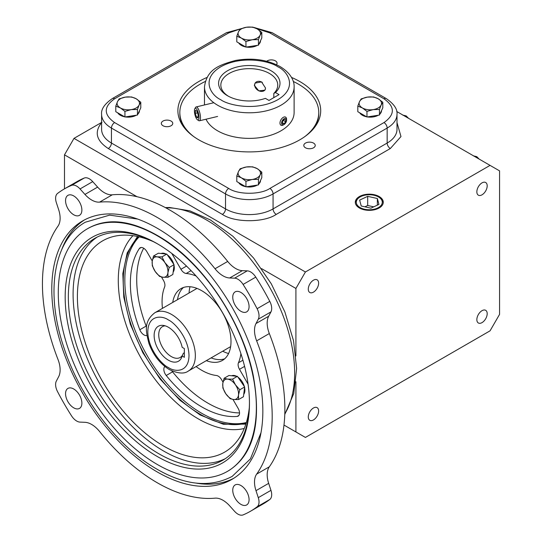 <?xml version="1.0" encoding="UTF-8"?>
<svg xmlns="http://www.w3.org/2000/svg" width="542" height="542" viewBox="0 0 542 542"><rect width="100%" height="100%" fill="white"/><g stroke="black" fill="none" stroke-linecap="round" stroke-linejoin="round"><path stroke-width="0.81" d="M137.505 236.475L127.187 252.897L122.817 273.629L123.779 297.138L130.371 324.326L142.844 352.747L160.154 379.109L180.025 400.321L200.1 414.962L223.338 424.264L245.851 424.129M313.554 143.108A5.718 3.299 0 0 0 307.321 142.39A5.718 3.299 0 0 0 303.791 145.446A5.718 3.299 0 0 0 305.464 147.776A5.718 3.299 0 0 0 311.697 148.494A5.718 3.299 0 0 0 315.234 145.446A5.718 3.299 0 0 0 313.554 143.108M171.089 121.069A5.718 3.299 0 0 0 164.856 120.351A5.718 3.299 0 0 0 161.326 123.407A5.718 3.299 0 0 0 163 125.737A5.718 3.299 0 0 0 169.233 126.455A5.718 3.299 0 0 0 172.762 123.407A5.718 3.299 0 0 0 171.089 121.069M276.44 64.688A5.718 3.299 0 0 0 277.057 63.19A5.718 3.299 0 0 0 275.383 60.86A5.718 3.299 0 0 0 266.691 61.266M313.459 419.942A7.317 4.221 120 0 0 318.235 413.499A7.317 4.221 120 0 0 317.111 407.638A7.317 4.221 120 0 0 313.459 407.997A7.317 4.221 120 0 0 308.676 414.44A7.317 4.221 120 0 0 309.8 420.301A7.317 4.221 120 0 0 313.459 419.942M482.021 194.815A7.317 4.221 120 0 0 486.797 188.372A7.317 4.221 120 0 0 485.679 182.512A7.317 4.221 120 0 0 482.021 182.871A7.317 4.221 120 0 0 477.245 189.321A7.317 4.221 120 0 0 478.362 195.181A7.317 4.221 120 0 0 482.021 194.815M482.021 322.619A7.317 4.221 120 0 0 486.797 316.176A7.317 4.221 120 0 0 485.679 310.315A7.317 4.221 120 0 0 482.021 310.674A7.317 4.221 120 0 0 477.245 317.124A7.317 4.221 120 0 0 478.362 322.985A7.317 4.221 120 0 0 482.021 322.619M313.459 292.138A7.317 4.221 120 0 0 318.235 285.688A7.317 4.221 120 0 0 317.111 279.828A7.317 4.221 120 0 0 313.459 280.194A7.317 4.221 120 0 0 308.676 286.637A7.317 4.221 120 0 0 309.8 292.497A7.317 4.221 120 0 0 313.459 292.138M359.393 207.972A13.99 8.076 180 0 1 355.301 202.43A13.99 8.076 180 0 1 363.797 194.829A13.99 8.076 180 0 1 379.183 196.543A13.99 8.076 180 0 1 383.275 202.43A13.99 8.076 180 0 1 374.508 209.754A13.99 8.076 180 0 1 359.393 207.972M360.098 196.949A12.994 7.507 180 0 1 378.479 196.949L378.479 196.949A12.994 7.507 180 0 1 378.479 207.566A12.994 7.507 180 0 1 360.098 207.566A12.994 7.507 180 0 1 360.098 196.949L359.414 197.349A13.963 8.062 0 0 0 355.335 202.823M383.248 202.823A13.963 8.062 0 0 0 379.163 197.349L378.479 196.949L379.163 197.349M381.514 110.615L381.514 110.683A11.206 6.47 180 0 1 379.956 113.969M378.269 115.229A11.206 6.47 180 0 1 367.347 116.923M366.629 116.794A11.206 6.47 180 0 1 362.381 115.256A11.206 6.47 180 0 1 359.725 112.804M260.506 40.752L260.506 40.819A11.206 6.47 180 0 1 258.947 44.105M257.26 45.365A11.206 6.47 180 0 1 246.339 47.059M245.621 46.93A11.206 6.47 180 0 1 241.373 45.392A11.206 6.47 180 0 1 238.717 42.94M139.49 110.615L139.49 110.683A11.206 6.47 180 0 1 137.939 113.969M136.252 115.229A11.206 6.47 180 0 1 125.331 116.923M124.613 116.794A11.206 6.47 180 0 1 120.365 115.256A11.206 6.47 180 0 1 117.702 112.804M260.506 180.479L260.506 180.547A11.206 6.47 180 0 1 258.947 183.833M257.26 185.093A11.206 6.47 180 0 1 246.339 186.787M245.621 186.658A11.206 6.47 180 0 1 241.373 185.12A11.206 6.47 180 0 1 238.717 182.668M291.515 77.431A71.409 41.226 180 0 1 299.794 81.53A71.409 41.226 180 0 1 314.482 127.512A71.409 41.226 180 0 1 198.806 139.836A71.409 41.226 180 0 1 184.111 127.512A71.409 41.226 180 0 1 207.078 77.431M193.623 136.496A69.471 40.108 180 0 1 179.829 112.512L179.829 113.427A69.471 40.108 0 0 0 185.032 128.657M313.561 128.657A69.471 40.108 0 0 0 318.764 113.427L318.764 112.512A69.471 40.108 180 0 1 304.97 136.496M293.276 81.463A69.471 40.108 180 0 1 298.418 84.152A69.471 40.108 180 0 1 318.764 112.512M206.014 119.22A44.817 25.874 0 0 0 217.606 130.805A44.817 25.874 0 0 0 266.447 136.415A44.817 25.874 0 0 0 294.116 112.512L294.116 86.91A44.817 25.874 180 0 1 266.447 110.819A44.817 25.874 180 0 1 217.606 105.209A44.817 25.874 180 0 1 204.483 86.91C206.861 69.03 219.639 64.85 235.628 60.433C252.247 57.574 267.057 59.62 280.058 66.564C291.305 73.305 294.421 81.618 294.116 86.91M265.539 88.055L264.923 90.175L258.798 90.86L254.34 85.379L255.072 83.102L261.549 81.923L265.539 88.055M250.37 511.316L263.046 503.992A186.109 107.451 -120 0 0 269.787 499.494A11.206 6.47 -120 0 0 270.959 490.341L268.669 483.349L255.993 490.666L258.283 497.658A11.206 6.47 60 0 1 257.104 506.811A186.109 107.451 60 0 1 250.37 511.316A186.109 107.451 60 0 1 243.101 514.9A11.206 6.47 60 0 1 237.938 514.128A11.206 6.47 60 0 1 234.584 511.336L229.679 505.862A22.412 12.94 60 0 0 215.018 498.159A162.465 93.8 60 0 1 157.315 482.793A162.465 93.8 60 0 1 99.606 431.527A22.412 12.94 60 0 0 84.952 422.306L80.04 422.11A11.206 6.47 60 0 1 76.693 421.039A11.206 6.47 60 0 1 71.53 415.843A186.109 107.451 60 0 1 57.52 391.581A11.206 6.47 60 0 1 56.348 381.073L58.638 376.731A22.412 12.94 60 0 0 57.98 359.421A162.465 93.8 60 0 1 57.98 226.156A22.412 12.94 60 0 0 58.638 209.612L56.348 202.62A11.206 6.47 60 0 1 57.52 193.467A186.109 107.451 60 0 1 64.261 188.968A186.109 107.451 60 0 1 71.53 185.378A11.206 6.47 60 0 1 80.04 188.941L84.952 194.422L97.628 187.105L92.716 181.624A11.206 6.47 -120 0 0 84.206 178.061A186.109 107.451 -120 0 0 76.937 181.645L64.261 188.968M268.669 483.349A22.412 12.94 60 0 1 269.327 466.804A162.465 93.8 -120 0 0 269.327 333.54A22.412 12.94 60 0 1 268.669 316.237L270.959 311.887A11.206 6.47 -120 0 0 269.787 301.379A186.109 107.451 -120 0 0 255.777 277.118A11.206 6.47 -120 0 0 247.26 270.851L242.355 270.661A22.412 12.94 60 0 1 235.655 268.507A22.412 12.94 60 0 1 227.694 261.434A162.465 93.8 -120 0 0 112.282 194.802L99.606 202.119A22.412 12.94 60 0 1 91.645 199.998A22.412 12.94 60 0 1 84.952 194.422M112.282 194.802A22.412 12.94 60 0 1 104.328 192.681A22.412 12.94 60 0 1 97.628 187.105M242.355 270.661L229.679 277.978A22.412 12.94 60 0 1 222.979 275.824A22.412 12.94 60 0 1 215.018 268.751L227.694 261.434M240.912 504.365A11.538 6.66 60 0 1 233.372 494.196A11.538 6.66 60 0 1 235.147 484.948A11.538 6.66 60 0 1 240.912 485.517A11.538 6.66 60 0 1 248.453 495.686A11.538 6.66 60 0 1 246.685 504.934A11.538 6.66 60 0 1 240.912 504.365M73.712 407.828A11.538 6.66 60 0 1 66.178 397.659A11.538 6.66 60 0 1 67.946 388.411A11.538 6.66 60 0 1 73.712 388.987A11.538 6.66 60 0 1 81.253 399.156A11.538 6.66 60 0 1 79.484 408.404A11.538 6.66 60 0 1 73.712 407.828M73.712 214.767A11.538 6.66 60 0 1 66.178 204.591A11.538 6.66 60 0 1 67.946 195.344A11.538 6.66 60 0 1 73.712 195.919A11.538 6.66 60 0 1 81.253 206.089A11.538 6.66 60 0 1 79.484 215.337A11.538 6.66 60 0 1 73.712 214.767M240.912 311.298A11.538 6.66 60 0 1 233.372 301.128A11.538 6.66 60 0 1 235.147 291.881A11.538 6.66 60 0 1 240.912 292.45A11.538 6.66 60 0 1 248.453 302.619A11.538 6.66 60 0 1 246.685 311.867A11.538 6.66 60 0 1 240.912 311.298M228.412 96.246A28.462 16.429 180 0 1 220.838 85.08A28.462 16.429 180 0 1 238.405 69.904A28.462 16.429 180 0 1 269.421 73.461A28.462 16.429 180 0 1 277.755 85.08A28.462 16.429 180 0 1 273.812 93.427L273.812 97.641M271.007 70.717A30.698 17.723 0 0 0 227.593 70.717A30.698 17.723 0 0 0 227.586 95.785A30.698 17.723 0 0 0 227.593 95.785A30.698 17.723 0 0 0 265.384 98.353L268.988 100.433L279.049 94.62L275.444 92.54A30.698 17.723 0 0 0 271.007 70.717M157.315 228.284A149.246 86.164 -120 0 0 82.696 220.892A149.246 86.164 -120 0 0 59.816 340.484A149.246 86.164 -120 0 0 157.315 472.001A149.246 86.164 -120 0 0 231.935 479.392A149.246 86.164 -120 0 0 254.815 359.8A149.246 86.164 -120 0 0 157.315 228.284M84.62 219.835A149.246 86.164 -120 0 0 61.713 249.638M157.315 235.784A140.06 80.86 60 0 1 248.812 359.204A140.06 80.86 60 0 1 227.342 471.432A140.06 80.86 60 0 1 157.315 464.494A140.06 80.86 60 0 1 65.819 341.074A140.06 80.86 60 0 1 87.289 228.846A140.06 80.86 60 0 1 157.315 235.784M158.108 244.205A128.068 73.942 -120 0 0 94.864 238.317A128.068 73.942 -120 0 0 68.339 296.941A128.068 73.942 -120 0 0 158.901 453.789A128.068 73.942 -120 0 0 222.931 460.138A128.068 73.942 -120 0 0 249.456 402.415M65.175 296.941A130.31 75.236 -120 0 0 157.315 456.54A130.31 75.236 -120 0 0 249.456 403.336A130.31 75.236 -120 0 0 157.315 243.744A130.31 75.236 -120 0 0 65.175 296.941M97.289 237.017A128.068 73.942 -120 0 0 80.643 340.362A128.068 73.942 -120 0 0 163.65 451.046A128.068 73.942 -120 0 0 225.262 458.688M153.271 241.61A121.984 70.426 -120 0 0 111.171 237.139A121.984 70.426 -120 0 0 81.971 331.318A121.984 70.426 -120 0 0 163.65 446.08A121.984 70.426 -120 0 0 232.105 446.601A121.984 70.426 -120 0 0 249.279 407.909M138.603 236.712A108.685 62.75 -120 0 0 131.367 325.451A108.685 62.75 -120 0 0 200.1 414.183A108.685 62.75 -120 0 0 246.19 423.058M139.152 236.84A108.685 62.75 -120 0 0 133.346 325.674A108.685 62.75 -120 0 0 201.685 413.268A108.685 62.75 -120 0 0 246.353 422.523M172.742 302.422A41.456 23.936 60 0 1 180.953 288.622A41.456 23.936 60 0 1 201.685 290.675A41.456 23.936 60 0 1 228.765 327.205A41.456 23.936 60 0 1 222.41 360.43A41.456 23.936 60 0 1 206.353 360.64M183.467 287.484A41.456 23.936 -120 0 0 177.498 299.672M196.082 366.575A56.022 32.344 -120 0 0 201.685 370.267A56.022 32.344 -120 0 0 216.434 375.498A6.721 3.882 60 0 1 221.57 379.671L223.013 382.171M232.979 399.434L238.134 408.363A6.721 3.882 60 0 1 238.134 416.127A6.721 3.882 60 0 1 237.139 416.432A100.839 58.218 60 0 1 201.685 406.859A100.839 58.218 60 0 1 166.225 375.491A6.721 3.882 60 0 1 164.883 366.514M171.882 370.891A6.721 3.882 -120 0 0 172.566 371.832A100.839 58.218 -120 0 0 208.02 403.201A100.839 58.218 -120 0 0 239.523 412.916M146.916 335.396A6.721 3.882 60 0 1 143.942 334.888A6.721 3.882 60 0 1 139.816 329.746A100.839 58.218 60 0 1 139.355 248.548A6.721 3.882 60 0 1 140.148 247.789A6.721 3.882 60 0 1 146.868 251.671L152.241 260.973M196.096 276.013A56.022 32.344 -120 0 0 186.17 273.48A6.721 3.882 60 0 1 184.307 272.843A6.721 3.882 60 0 1 180.947 269.293L171.773 253.412M237.918 377.117A11.206 6.47 60 0 1 244.334 386.514M244.577 387.462A11.206 6.47 60 0 1 243.731 394.332M161.15 253.507A11.206 6.47 60 0 1 165.906 253.981M167.329 254.855A11.206 6.47 60 0 1 173.745 264.252M173.989 265.201A11.206 6.47 60 0 1 174.307 267.965A11.206 6.47 60 0 1 173.142 272.07M189.998 286.732A44.817 25.874 -120 0 0 189.07 292.992M224.09 378.282L222.782 383.58A11.206 6.47 60 0 1 227.613 379.115A11.206 6.47 60 0 1 230.641 380.166A11.206 6.47 60 0 1 235.465 384.847L232.545 379.129L227.613 379.115L224.09 378.282L228.934 375.491L237.389 376.338L244.638 386.961L243.439 396.737L238.595 399.535L238.494 395.05L239.801 389.752L244.638 386.961M168.013 277.267L167.905 272.789A11.206 6.47 60 0 1 163.074 277.253A11.206 6.47 60 0 1 155.222 271.515A11.206 6.47 60 0 1 152.126 262.477A11.206 6.47 60 0 1 152.194 261.319L152.302 265.797L155.222 271.515L159.558 276.42L163.074 277.253L168.013 277.267L172.851 274.476L174.05 264.699L166.8 254.076L158.345 253.222L153.501 256.02L152.194 261.319A11.206 6.47 60 0 1 157.024 256.854L153.501 256.02M168.406 360.206A20.176 11.646 60 0 1 154.375 338.628A20.176 11.646 60 0 1 163.318 325.41A20.176 11.646 60 0 1 168.406 327.266A20.176 11.646 60 0 1 182.166 347.32L184.361 348.594L184.361 357.307L182.166 356.033A20.176 11.646 60 0 1 181.733 357.307A20.176 11.646 60 0 1 168.406 360.206M165.174 325.83A17.791 10.271 -120 0 0 162.424 326.643A17.791 10.271 -120 0 0 159.7 340.904A17.791 10.271 -120 0 0 171.319 356.582A17.791 10.271 -120 0 0 180.222 357.463A17.791 10.271 -120 0 0 182.647 354.922M184.361 352.74L183.325 353.337L182.166 356.033M101.598 122.438L73.997 138.373L64.491 154.836L64.491 188.833M73.997 138.373L305.417 271.982L490.056 165.385L396.71 111.489M490.056 165.385L499.568 170.872L499.568 314.367L490.056 330.83L305.417 437.435L283.988 425.057M64.491 154.836L137.018 196.712M261.576 268.629L295.912 288.452L295.912 355.945M295.912 381.737L295.912 431.94M295.912 288.452L305.417 271.982M397.001 122.627L400.978 136.55L390.321 148.535L276.237 214.402C264.008 222.796 234.584 222.796 222.362 214.402L108.271 148.535A4.485 2.588 -60 0 0 111.442 143.047L225.526 208.914A33.611 19.404 0 0 0 273.066 208.914L273.066 193.928A33.611 19.404 180 0 1 225.526 193.928L111.442 128.061A33.611 19.404 180 0 1 101.598 114.342L101.598 129.321A33.611 19.404 0 0 0 111.442 143.047L111.442 128.061A4.485 2.588 -60 0 1 114.613 122.573L228.697 188.44C238.046 194.863 260.546 194.863 269.896 188.44L383.987 122.573C395.111 114.647 395.111 106.72 383.987 98.786A4.485 2.588 -60 0 1 386.229 98.563L272.138 32.696A4.485 2.588 -60 0 0 269.896 32.92L383.987 98.786M367.7 196.353L359.637 200.1L361.229 206.007L370.877 208.162L378.939 204.415L377.354 198.507L367.7 196.353L367.7 205.499L364.868 206.82M373.716 206.848L367.7 205.499M377.354 198.507L377.354 205.154M362.381 114.342L357.808 111.699L357.808 106.11L362.381 107.933L366.961 111.395L366.961 116.984L362.381 114.342M366.961 111.395L373.208 109.613L379.454 109.464L381.128 105.033L382.801 102.248L382.801 107.831L379.454 115.046L366.961 116.984M241.373 44.478L236.8 41.836L236.8 36.246L241.373 38.075L245.946 41.531L245.946 47.12L241.373 44.478M245.946 41.531L252.199 39.749L258.446 39.6L260.119 35.169L261.793 32.384L261.793 37.967L258.446 45.182L245.946 47.12M120.365 114.342L115.792 111.699L115.792 106.11L120.365 107.933L124.938 111.395L124.938 116.984L120.365 114.342M124.938 111.395L131.191 109.613L137.438 109.464L139.111 105.033L140.785 102.248L140.785 107.831L137.438 115.046L124.938 116.984M241.373 184.205L236.8 181.563L236.8 175.974L241.373 177.796L245.946 181.258L245.946 186.848L241.373 184.205M245.946 181.258L252.199 179.477L258.446 179.327L260.119 174.897L261.793 172.112L261.793 177.695L258.446 184.91L245.946 186.848M179.829 112.512A69.471 40.108 180 0 1 205.316 81.463M382.801 102.248L378.228 98.786L373.655 96.964L367.408 97.113L361.155 98.895L359.481 101.686L357.808 106.11M379.454 109.464L379.454 115.046M261.793 32.384L257.22 28.922L252.647 27.1L246.4 27.249L240.147 29.031L238.473 31.822L236.8 36.246M258.446 39.6L258.446 45.182M140.785 102.248L136.211 98.786L131.638 96.964L125.392 97.113L119.138 98.895L117.465 101.686L115.792 106.11M137.438 109.464L137.438 115.046M261.793 172.112L257.22 168.65L252.647 166.828L246.4 166.977L240.147 168.758L238.473 171.55L236.8 175.974M258.446 179.327L258.446 184.91M367.408 97.113A11.206 6.47 180 0 1 378.228 98.786A11.206 6.47 180 0 1 381.128 105.033A11.206 6.47 180 0 1 373.208 109.613A11.206 6.47 180 0 1 362.381 107.933A11.206 6.47 180 0 1 359.481 101.686A11.206 6.47 180 0 1 367.408 97.113M246.4 27.249A11.206 6.47 180 0 1 257.22 28.922A11.206 6.47 180 0 1 260.119 35.169A11.206 6.47 180 0 1 252.199 39.749A11.206 6.47 180 0 1 241.373 38.075A11.206 6.47 180 0 1 238.473 31.822A11.206 6.47 180 0 1 246.4 27.249L226.461 32.696A4.485 2.588 60 0 1 228.697 32.92L241.075 28.679M125.392 97.113A11.206 6.47 180 0 1 136.211 98.786A11.206 6.47 180 0 1 139.111 105.033A11.206 6.47 180 0 1 131.191 109.613A11.206 6.47 180 0 1 120.365 107.933A11.206 6.47 180 0 1 117.465 101.686A11.206 6.47 180 0 1 125.392 97.113M246.4 166.977A11.206 6.47 180 0 1 257.22 168.65A11.206 6.47 180 0 1 260.119 174.897A11.206 6.47 180 0 1 252.199 179.477A11.206 6.47 180 0 1 241.373 177.796A11.206 6.47 180 0 1 238.473 171.55A11.206 6.47 180 0 1 246.4 166.977M402.659 115.053L406.188 115.913L405.281 116.435M406.188 115.913L408.573 118.339M473.247 155.811L476.777 156.665L475.869 157.187M476.777 156.665L479.162 159.091M99.606 202.119A162.465 93.8 60 0 1 215.018 268.751M229.679 277.978L234.584 278.168A11.206 6.47 60 0 1 243.101 284.435A186.109 107.451 60 0 1 257.104 308.696A11.206 6.47 60 0 1 258.283 319.204L255.993 323.554L268.669 316.237M269.327 333.54L256.651 340.857A22.412 12.94 60 0 1 255.993 323.554M256.651 340.857A162.465 93.8 60 0 1 256.651 474.121L269.327 466.804M255.993 490.666A22.412 12.94 60 0 1 256.651 474.121M275.444 92.54L273.812 93.427M196.55 483.186A149.246 86.164 -120 0 0 233.812 478.247M161.502 277.016L163.535 280.532A6.721 3.882 60 0 1 164.619 286.982A56.022 32.344 -120 0 0 162.465 308.351M248.073 384.176L239.496 369.319A6.721 3.882 60 0 1 238.446 362.788A56.022 32.344 -120 0 0 240.899 353.621M231.739 375.769A11.206 6.47 60 0 1 236.495 376.243M211.109 357.896A41.456 23.936 -120 0 0 224.652 358.818M143.677 248.229A100.839 58.218 -120 0 0 146.157 326.088A6.721 3.882 -120 0 0 146.631 327.151M222.681 351.216A44.817 25.874 -120 0 0 228.568 353.54M237.389 376.338L232.545 379.129M239.801 389.752L235.465 384.847A11.206 6.47 60 0 1 238.494 395.05A11.206 6.47 60 0 1 233.663 399.515A11.206 6.47 60 0 1 225.811 393.783A11.206 6.47 60 0 1 222.782 383.58L222.891 388.058L225.811 393.783L230.14 398.682L233.663 399.515L238.595 399.535M169.212 267.491L164.876 262.585A11.206 6.47 60 0 1 167.905 272.789L169.212 267.491L174.05 264.699M161.956 256.867L157.024 256.854A11.206 6.47 60 0 1 164.876 262.585L161.956 256.867L166.8 254.076M197.586 119.857A5.976 1.87 -103.4 0 0 198.826 115.202A5.976 1.87 -103.4 0 0 195.838 108.4A5.976 1.87 -103.4 0 0 194.802 108.779A5.976 1.87 -103.4 0 0 194.896 114.558A5.976 1.87 -103.4 0 0 197.43 119.755A5.976 1.87 -103.4 0 0 197.586 119.857M194.802 108.779L195.493 107.512A7.114 2.222 76.6 0 1 196.109 106.957A7.114 2.222 76.6 0 1 196.719 107.052A7.114 2.222 76.6 0 1 200.12 114.26A7.114 2.222 76.6 0 1 199.415 120.791A7.114 2.222 76.6 0 1 198.806 120.697A7.114 2.222 76.6 0 1 198.616 120.581A7.114 2.222 76.6 0 1 198.426 120.432M197.959 117.905L198.162 114.87L196.915 111.09L195.466 110.344L195.262 113.386L196.509 117.167L197.959 117.905M198.033 116.801L196.509 117.167M197.498 112.851L195.262 113.386M265.329 89.383A5.976 4.505 35.7 0 1 262.301 91.381A5.976 4.505 35.7 0 1 255.086 87.018A5.976 4.505 35.7 0 1 258.073 81.354A5.976 4.505 35.7 0 1 262.335 82.391M286.576 120.189A3.53 2.039 120 0 0 284.076 118.752A3.53 2.039 120 0 0 281.583 123.075A3.53 2.039 120 0 0 284.076 124.511A3.53 2.039 120 0 0 286.576 120.189L286.576 119.26A4.668 2.696 -60 0 0 285.607 117.126A4.668 2.696 -60 0 0 282.009 118.373A4.668 2.696 -60 0 0 279.977 123.075A4.668 2.696 -60 0 0 280.939 125.209A4.668 2.696 -60 0 0 283.276 124.978L284.076 124.511M282.504 123.59L284.076 123.725L285.654 121.774L285.654 119.674L284.076 119.531L282.504 121.489L282.504 123.59M282.504 122.817L284.076 123.725M283.351 120.439L285.654 121.774M165.75 207.81A124.945 72.14 60 0 1 206.292 219.842A124.945 72.14 60 0 1 294.645 372.869A124.945 72.14 60 0 1 284.794 414M220.777 99.721C211.285 95.568 200.052 79.2 220.777 66.788C242.274 54.823 270.621 61.307 277.822 66.788C287.307 70.941 298.54 87.309 277.822 99.721C256.319 111.686 227.972 105.202 220.777 99.721M132.932 235.675A112.946 65.209 -120 0 0 127.228 328.018A112.946 65.209 -120 0 0 198.155 418.783A112.946 65.209 -120 0 0 244.252 428.485M168.406 367.523C162.383 364.996 148.088 349.61 147.81 331.846C148.088 314.401 162.383 315.519 168.406 319.949C174.429 322.476 188.724 337.862 189.002 355.627C188.724 373.072 174.429 371.954 168.406 367.523M197.01 288.412L154.768 312.795A33.611 19.404 60 0 1 171.577 314.462A33.611 19.404 60 0 1 193.535 344.082A33.611 19.404 60 0 1 188.379 371.019L230.621 346.629M238.9 415.416L237.139 416.432M191.082 270.641L186.17 273.48M108.271 148.535C96.11 140.554 94.023 131.774 102.004 122.201M228.697 188.44A4.485 2.588 -60 0 0 225.526 193.928L225.526 208.914A4.485 2.588 -60 0 1 222.362 214.402M269.896 188.44A4.485 2.588 -120 0 1 273.066 193.928L387.157 128.061L387.157 143.047L273.066 208.914A4.485 2.588 -120 0 0 276.237 214.402M383.987 122.573A4.485 2.588 -120 0 1 387.157 128.061A33.611 19.404 180 0 0 397.001 114.342L397.001 129.321A33.611 19.404 0 0 1 387.157 143.047A4.485 2.588 -120 0 0 390.321 148.535M256.461 28.509L269.896 32.92M114.613 122.573C103.495 114.647 103.495 106.713 114.613 98.786A4.485 2.588 -120 0 0 112.37 98.563C104.586 103.949 100.995 109.206 101.598 114.342M114.613 98.786L228.697 32.92M71.53 185.378L84.206 178.061M80.04 188.941L92.716 181.624M234.584 278.168L247.26 270.851M243.101 284.435L255.777 277.118M257.104 308.696L269.787 301.379M258.283 319.204L270.959 311.887M258.283 497.658L270.959 490.341M257.104 506.811L269.787 499.494M172.566 371.832L166.225 375.491M141.198 247.484L139.355 248.548M146.157 326.088L139.816 329.746M186.509 266.081L180.947 269.293M238.446 362.788L242.918 360.206M244.584 366.385L239.496 369.319M165.337 207.586L169.49 207.491L189.829 210.824L210.452 219.971L232.931 236.312L253.609 258.053L271.298 283.825L284.896 311.982L293.534 340.776L296.616 368.465L293.771 393.506L284.774 414.474M261.007 432.665L250.411 458.898L232.132 476.432C207.627 489.196 179.178 484.65 146.78 462.807C111.239 438.539 78.671 393.14 63.793 347.273C45.203 292.423 53.428 239.916 85.351 222.2L109.613 215.14L137.695 219.076M87.289 228.846L88.712 228.026C109.958 216.495 136.008 220.94 166.875 241.353C206.983 268.466 243.202 324.699 253.283 375.653C261.739 423.011 253.568 454.663 228.771 470.612L227.342 471.432M154.768 312.795C143.379 321.772 145.954 331.386 148.901 343.33C153.203 355.024 160.012 363.777 169.334 369.576C177.959 373.621 184.307 374.102 188.379 371.019M253.514 27.33L272.138 32.696M226.461 32.696L112.37 98.563M397.001 114.342C397.598 109.199 394.007 103.942 386.229 98.563M204.483 86.91L204.483 104.952M199.415 120.791L217.606 116.442M196.109 106.957L213.812 102.723M197.43 119.755L198.616 120.581"/></g></svg>
